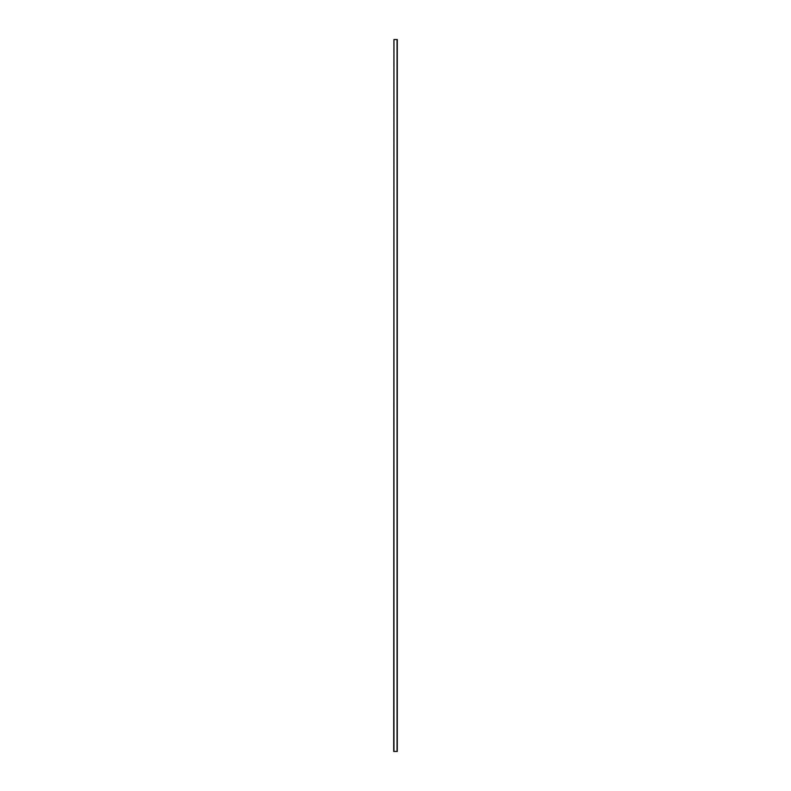 <?xml version="1.0" encoding="UTF-8"?>
<svg xmlns="http://www.w3.org/2000/svg" width="791" height="791" viewBox="0 0 791 791"><rect width="100%" height="100%" fill="white"/><g stroke="black" fill="none" stroke-linecap="round" stroke-linejoin="round"><path stroke-width="0.59" stroke-dasharray="3.96 2.97" d="M393.78 751.45L393.78 39.55L393.72 751.45L394.076 39.55L397.28 39.55L397.28 751.45L396.983 39.55M396.983 751.45L396.924 39.55L396.924 751.45L394.076 751.45L393.78 39.55M394.017 751.45L394.017 39.55M397.22 751.45L397.22 39.55"/><path stroke-width="1.19" d="M393.958 39.55L393.72 751.45L397.28 751.45L397.28 39.55L393.958 39.55L393.958 751.45M397.042 751.45L397.042 39.55"/></g></svg>
